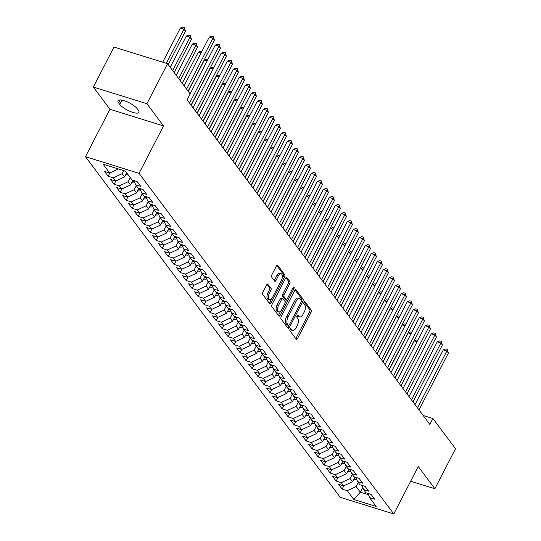 <?xml version="1.0" encoding="UTF-8"?>
<svg xmlns="http://www.w3.org/2000/svg" width="541" height="541" viewBox="0 0 541 541"><rect width="100%" height="100%" fill="white"/><g stroke="black" fill="none" stroke-linecap="round" stroke-linejoin="round"><path stroke-width="0.81" d="M290.071 329.259A1.197 0.595 107.3 0 0 289.956 330.828L296.211 339.2A1.711 0.845 107.3 0 0 296.454 339.376A1.711 0.845 107.3 0 0 297.55 338.531L311.061 312.353A1.711 0.845 107.3 0 0 311.224 310.108L304.968 301.743A1.197 0.595 107.3 0 0 304.799 301.614A1.197 0.595 107.3 0 0 304.028 302.209A1.197 0.595 107.3 0 0 303.914 303.778L304.725 304.86A5.478 2.705 107.3 0 1 304.211 312.035L303.082 314.22A5.478 2.705 107.3 0 1 299.572 316.931A5.478 2.705 107.3 0 1 298.794 316.35L297.99 315.268A1.197 0.595 107.3 0 0 297.814 315.146A1.197 0.595 107.3 0 0 297.05 315.734A1.197 0.595 107.3 0 0 296.935 317.303L297.746 318.385A5.478 2.705 107.3 0 1 297.225 325.56L296.103 327.745A5.478 2.705 107.3 0 1 292.593 330.456A5.478 2.705 107.3 0 1 291.815 329.875L291.004 328.793A1.197 0.595 107.3 0 0 290.835 328.671A1.197 0.595 107.3 0 0 290.071 329.259M268.025 284.181A1.711 0.845 107.3 0 0 267.781 283.998A1.711 0.845 107.3 0 0 266.686 284.85L262.899 292.194A1.711 0.845 107.3 0 0 262.737 294.432L269.682 303.724A1.711 0.845 107.3 0 0 269.925 303.907A1.711 0.845 107.3 0 0 271.021 303.061L284.532 276.877A1.711 0.845 107.3 0 0 284.694 274.639L277.749 265.347A1.711 0.845 107.3 0 0 277.506 265.164A1.711 0.845 107.3 0 0 276.41 266.016L271.832 274.882A1.711 0.845 107.3 0 0 271.67 277.127L274.639 281.104A1.711 0.845 107.3 0 0 274.882 281.286A1.711 0.845 107.3 0 0 275.978 280.434L278.25 276.038A4.578 2.259 107.3 0 1 281.185 273.773A4.578 2.259 107.3 0 1 281.401 280.252L272.508 297.482A4.578 2.259 107.3 0 1 269.574 299.748A4.578 2.259 107.3 0 1 269.357 293.269L270.838 290.402A1.711 0.845 107.3 0 0 271 288.157L267.484 284.011M146.909 103.71L93.336 87.054L109.951 109.275L163.531 125.931L146.909 103.71L167.561 63.71L190.175 93.951L187.118 99.875L429.845 424.435L432.901 418.511L423.143 415.474M163.531 125.931L139.057 173.35L393.78 513.95L340.208 497.294L85.478 156.687L139.057 173.35M410.666 481.233L434.869 488.753L418.254 466.538L393.78 513.95M434.869 488.753L455.522 448.753L432.901 418.511M281.212 316.681A1.711 0.845 107.3 0 0 281.05 318.92L287.995 328.211A1.711 0.845 107.3 0 0 288.238 328.394A1.711 0.845 107.3 0 0 289.334 327.548L302.845 301.364A1.711 0.845 107.3 0 0 303.007 299.126L296.062 289.834A1.711 0.845 107.3 0 0 295.819 289.651A1.711 0.845 107.3 0 0 294.723 290.503L281.212 316.681M278.838 315.971L271.893 306.679A1.711 0.845 107.3 0 1 272.055 304.434L285.567 278.257A1.711 0.845 107.3 0 1 286.662 277.411A1.711 0.845 107.3 0 1 286.906 277.587L289.881 281.563A1.711 0.845 107.3 0 1 289.719 283.809L284.235 294.426A1.711 0.845 107.3 0 0 284.072 296.664L286.047 299.308A1.711 0.845 107.3 0 0 286.29 299.484A1.711 0.845 107.3 0 0 287.386 298.639L293.094 287.582A1.197 0.595 107.3 0 1 293.858 286.994A1.197 0.595 107.3 0 1 293.919 288.684L280.177 315.302A1.711 0.845 107.3 0 1 279.082 316.147A1.711 0.845 107.3 0 1 278.838 315.971M343.819 485.798L342.122 489.084L347.268 490.687L353.861 499.505L376.164 506.444L369.564 497.619L374.703 499.215L371.106 494.4L365.966 492.804L363.566 489.598L368.705 491.194L365.107 486.379L359.968 484.783L357.567 481.571L362.707 483.174L359.109 478.359L353.97 476.763L351.569 473.551L356.708 475.147L353.111 470.339L347.964 468.736L345.571 465.531L350.71 467.126L347.106 462.318L341.966 460.716L339.565 457.51L344.712 459.106L341.107 454.291L335.968 452.695L333.567 449.483L338.707 451.086L335.109 446.271L329.969 444.675L327.569 441.463L332.708 443.065L329.111 438.251L323.971 436.655L321.57 433.442L326.71 435.038L323.112 430.23L317.973 428.628L315.572 425.422L320.712 427.018L317.114 422.203L311.974 420.607L309.574 417.402L314.713 418.998L311.116 414.183L305.976 412.587L303.575 409.375L308.715 410.977L305.117 406.163L299.971 404.567L297.577 401.354L302.717 402.957L299.112 398.142L293.973 396.546L291.572 393.334L296.718 394.93L293.114 390.122L287.974 388.519L285.574 385.314L290.713 386.91L287.115 382.095L281.976 380.499L279.575 377.293L284.715 378.889L281.117 374.074L275.978 372.478L273.577 369.266L278.716 370.869L275.119 366.054L269.979 364.458L267.579 361.246L272.718 362.849L269.12 358.034L263.981 356.431L261.58 353.226L266.72 354.822L263.122 350.013L257.983 348.411L255.582 345.205L260.721 346.801L257.124 341.986L251.978 340.39L249.584 337.185L254.723 338.781L251.119 333.966L245.979 332.37L243.578 329.158L248.725 330.761L245.12 325.946L239.981 324.35L237.58 321.138L242.72 322.734L239.122 317.925L233.983 316.323L231.582 313.117L236.721 314.713L233.124 309.905L227.984 308.302L225.583 305.097L230.723 306.693L227.125 301.878L221.986 300.282L219.585 297.077L224.725 298.673L221.127 293.858L215.987 292.262L213.587 289.05L218.726 290.652L215.129 285.837L209.989 284.241L207.588 281.029L212.728 282.625L209.13 277.817L203.984 276.214L201.59 273.009L206.73 274.605L203.125 269.797L197.986 268.194L195.585 264.989L200.731 266.585L197.127 261.77L191.987 260.174L189.587 256.961L194.726 258.564L191.129 253.749L185.989 252.153L183.588 248.941L188.728 250.544L185.13 245.729L179.991 244.133L177.59 240.921L182.73 242.517L179.132 237.709L173.992 236.106L171.592 232.9L176.731 234.496L173.134 229.682L167.994 228.086L165.593 224.88L170.733 226.476L167.135 221.661L161.996 220.065L159.595 216.853L164.734 218.456L161.137 213.641L155.991 212.045L153.597 208.833L158.736 210.435L155.132 205.621L149.992 204.025L147.592 200.812L152.738 202.408L149.133 197.6L143.994 195.998L141.593 192.792L146.733 194.388L143.135 189.573L137.996 187.977L135.595 184.772L140.734 186.368L137.137 181.553L131.997 179.957L125.397 171.132L103.101 164.2L109.695 173.025L118.411 168.961M342.122 489.084L338.524 484.269L343.663 485.872L341.263 482.66L350.115 478.535L352.232 474.437M337.821 477.777L336.123 481.064L341.263 482.66M336.123 481.064L332.526 476.249L337.665 477.852L335.264 474.64L344.117 470.514L346.233 466.416M331.822 469.757L330.125 473.044L335.264 474.64M330.125 473.044L326.527 468.229L331.667 469.825L329.266 466.619L338.118 462.494L340.235 458.396M325.824 461.73L324.127 465.023L329.266 466.619M324.127 465.023L320.529 460.208L325.668 461.804L323.268 458.599L332.12 454.474L334.237 450.376M319.826 453.71L318.128 456.996L323.268 458.599M318.128 456.996L314.531 452.188L319.67 453.784L317.269 450.572L326.122 446.447L328.231 442.355M313.827 445.689L312.13 448.976L317.269 450.572M312.13 448.976L308.526 444.161L313.672 445.764L311.271 442.552L320.123 438.426L322.233 434.328M307.829 437.669L306.132 440.956L311.271 442.552M306.132 440.956L302.527 436.141L307.667 437.743L305.273 434.531L314.125 430.406L316.235 426.308M301.824 429.649L300.127 432.935L305.273 434.531M300.127 432.935L296.529 428.12L301.668 429.716L299.274 426.511L308.12 422.386L310.236 418.288M295.826 421.622L294.128 424.915L299.274 426.511M294.128 424.915L290.531 420.1L295.67 421.696L293.269 418.491L302.121 414.365L304.238 410.267M289.827 413.601L288.13 416.888L293.269 418.491M288.13 416.888L284.532 412.08L289.672 413.676L287.271 410.463L296.123 406.338L298.24 402.247M283.829 405.581L282.132 408.868L287.271 410.463M282.132 408.868L278.534 404.053L283.673 405.655L281.273 402.443L290.125 398.318L292.241 394.22M277.831 397.561L276.133 400.847L281.273 402.443M276.133 400.847L272.536 396.032L277.675 397.628L275.274 394.423L284.126 390.298L286.243 386.2M271.832 389.54L270.135 392.827L275.274 394.423M270.135 392.827L266.537 388.012L271.677 389.608L269.276 386.402L278.128 382.277L280.238 378.179M265.834 381.513L264.136 384.8L269.276 386.402M264.136 384.8L260.532 379.992L265.678 381.588L263.278 378.382L272.13 374.25L274.24 370.159M259.836 373.493L258.138 376.779L263.278 378.382M258.138 376.779L254.534 371.971L259.673 373.567L257.279 370.355L266.125 366.23L268.241 362.132M253.83 365.473L252.133 368.759L257.279 370.355M252.133 368.759L248.535 363.944L253.675 365.547L251.281 362.335L260.126 358.21L262.243 354.112M247.832 357.452L246.135 360.739L251.281 362.335M246.135 360.739L242.537 355.924L247.677 357.52L245.276 354.314L254.128 350.189L256.245 346.091M241.834 349.432L240.136 352.718L245.276 354.314M240.136 352.718L236.539 347.904L241.678 349.5L239.278 346.294L248.13 342.169L250.246 338.071M235.835 341.405L234.138 344.691L239.278 346.294M234.138 344.691L230.54 339.883L235.68 341.479L233.279 338.274L242.131 334.142L244.248 330.051M229.837 333.384L228.14 336.671L233.279 338.274M228.14 336.671L224.542 331.856L229.682 333.459L227.281 330.247L236.133 326.122L238.25 322.023M223.839 325.364L222.141 328.651L227.281 330.247M222.141 328.651L218.544 323.836L223.683 325.439L221.283 322.226L230.135 318.101L232.245 314.003M217.84 317.344L216.143 320.63L221.283 322.226M216.143 320.63L212.539 315.816L217.685 317.411L215.284 314.206L224.136 310.081L226.246 305.983M211.842 309.317L210.145 312.61L215.284 314.206M210.145 312.61L206.54 307.795L211.68 309.391L209.286 306.186L218.131 302.061L220.248 297.963M205.837 301.296L204.14 304.583L209.286 306.186M204.14 304.583L200.542 299.775L205.681 301.371L203.281 298.165L212.133 294.034L214.25 289.942M199.839 293.276L198.141 296.563L203.281 298.165M198.141 296.563L194.544 291.748L199.683 293.35L197.282 290.138L206.135 286.013L208.251 281.915M193.84 285.256L192.143 288.542L197.282 290.138M192.143 288.542L188.545 283.727L193.685 285.33L191.284 282.118L200.136 277.993L202.253 273.895M187.842 277.235L186.145 280.522L191.284 282.118M186.145 280.522L182.547 275.707L187.686 277.303L185.286 274.098L194.138 269.973L196.255 265.874M181.844 269.208L180.146 272.502L185.286 274.098M180.146 272.502L176.549 267.687L181.688 269.283L179.287 266.077L188.14 261.952L190.256 257.854M175.845 261.188L174.148 264.475L179.287 266.077M174.148 264.475L170.55 259.666L175.69 261.262L173.289 258.05L182.141 253.925L184.251 249.834M169.847 253.168L168.15 256.454L173.289 258.05M168.15 256.454L164.545 251.639L169.691 253.242L167.291 250.03L176.143 245.905L178.253 241.807M163.842 245.147L162.151 248.434L167.291 250.03M162.151 248.434L158.547 243.619L163.686 245.222L161.292 242.01L170.138 237.884L172.254 233.786M157.844 237.127L156.146 240.414L161.292 242.01M156.146 240.414L152.548 235.599L157.688 237.195L155.287 233.989L164.139 229.864L166.256 225.766M151.845 229.1L150.148 232.393L155.287 233.989M150.148 232.393L146.55 227.578L151.69 229.174L149.289 225.969L158.141 221.844L160.258 217.746M145.847 221.08L144.149 224.366L149.289 225.969M144.149 224.366L140.552 219.558L145.691 221.154L143.291 217.942L152.143 213.817L154.259 209.725M139.849 213.059L138.151 216.346L143.291 217.942M138.151 216.346L134.553 211.531L139.693 213.134L137.292 209.922L146.144 205.796L148.261 201.698M133.85 205.039L132.153 208.326L137.292 209.922M132.153 208.326L128.555 203.511L133.695 205.107L131.294 201.901L140.146 197.776L142.263 193.678M127.852 197.019L126.154 200.305L131.294 201.901M126.154 200.305L122.557 195.49L127.696 197.086L125.296 193.881L134.148 189.756L136.258 185.658M121.853 188.992L120.156 192.278L125.296 193.881M120.156 192.278L116.552 187.47L121.698 189.066L119.297 185.861L128.149 181.729L130.259 177.637M115.848 180.971L114.158 184.258L119.297 185.861M114.158 184.258L110.553 179.45L115.693 181.046L113.299 177.833L122.144 173.708L123.74 170.618M109.85 172.951L108.153 176.238L113.299 177.833M108.153 176.238L104.555 171.423L109.695 173.025M135.595 184.772L134.127 180.62M141.593 192.792L140.126 188.64M122.144 173.708L124.545 176.921L126.662 172.822M115.693 181.046L124.545 176.921M147.592 200.812L146.124 196.66M128.149 181.729L130.543 184.941L132.964 180.254M121.698 189.066L130.543 184.941M153.597 208.833L152.129 204.687M134.148 189.756L136.548 192.961L138.963 188.282M127.696 197.086L136.548 192.961M159.595 216.853L158.128 212.708M140.146 197.776L142.547 200.982L144.961 196.302M133.695 205.107L142.547 200.982M165.593 224.88L164.126 220.728M146.144 205.796L148.545 209.009L150.959 204.322M139.693 213.134L148.545 209.009M171.592 232.9L170.124 228.748M152.143 213.817L154.543 217.029L156.958 212.343M145.691 221.154L154.543 217.029M177.59 240.921L176.123 236.769M158.141 221.844L160.542 225.049L162.963 220.363M151.69 229.174L160.542 225.049M183.588 248.941L182.121 244.796M164.139 229.864L166.54 233.07L168.961 228.39M157.688 237.195L166.54 233.07M189.587 256.961L188.119 252.816M170.138 237.884L172.538 241.09L174.959 236.41M163.686 245.222L172.538 241.09M195.585 264.989L194.118 260.836M176.143 245.905L178.537 249.117L180.958 244.431M169.691 253.242L178.537 249.117M201.59 273.009L200.123 268.857M182.141 253.925L184.542 257.137L186.956 252.451M175.69 261.262L184.542 257.137M207.588 281.029L206.121 276.877M188.14 261.952L190.54 265.158L192.954 260.471M181.688 269.283L190.54 265.158M213.587 289.05L212.119 284.904M194.138 269.973L196.539 273.178L198.953 268.498M187.686 277.303L196.539 273.178M219.585 297.077L218.118 292.924M200.136 277.993L202.537 281.198L204.951 276.519M193.685 285.33L202.537 281.198M225.583 305.097L224.116 300.945M206.135 286.013L208.535 289.225L210.956 284.539M199.683 293.35L208.535 289.225M231.582 313.117L230.114 308.965M212.133 294.034L214.534 297.246L216.955 292.559M205.681 301.371L214.534 297.246M237.58 321.138L236.113 316.985M218.131 302.061L220.532 305.266L222.953 300.58M211.68 309.391L220.532 305.266M243.578 329.158L242.111 325.013M224.136 310.081L226.53 313.286L228.951 308.607M217.685 317.411L226.53 313.286M249.584 337.185L248.116 333.033M230.135 318.101L232.535 321.307L234.95 316.627M223.683 325.439L232.535 321.307M255.582 345.205L254.114 341.053M236.133 326.122L238.534 329.334L240.948 324.647M229.682 333.459L238.534 329.334M261.58 353.226L260.113 349.073M242.131 334.142L244.532 337.354L246.946 332.668M235.68 341.479L244.532 337.354M267.579 361.246L266.111 357.094M248.13 342.169L250.53 345.374L252.945 340.695M241.678 349.5L250.53 345.374M273.577 369.266L272.109 365.121M254.128 350.189L256.529 353.395L258.95 348.715M247.677 357.52L256.529 353.395M279.575 377.293L278.108 373.141M260.126 358.21L262.527 361.422L264.948 356.735M253.675 365.547L262.527 361.422M285.574 385.314L284.106 381.162M266.125 366.23L268.525 369.442L270.946 364.756M259.673 373.567L268.525 369.442M291.572 393.334L290.104 389.182M272.13 374.25L274.524 377.462L276.945 372.776M265.678 381.588L274.524 377.462M297.577 401.354L296.11 397.209M278.128 382.277L280.529 385.483L282.943 380.803M271.677 389.608L280.529 385.483M303.575 409.375L302.108 405.229M284.126 390.298L286.527 393.503L288.941 388.823M277.675 397.628L286.527 393.503M309.574 417.402L308.106 413.25M290.125 398.318L292.525 401.53L294.94 396.844M283.673 405.655L292.525 401.53M315.572 425.422L314.105 421.27M296.123 406.338L298.524 409.551L300.938 404.864M289.672 413.676L298.524 409.551M321.57 433.442L320.103 429.29M302.121 414.365L304.522 417.571L306.943 412.884M295.67 421.696L304.522 417.571M327.569 441.463L326.101 437.317M308.12 422.386L310.52 425.591L312.941 420.912M301.668 429.716L310.52 425.591M333.567 449.483L332.1 445.338M314.125 430.406L316.519 433.612L318.94 428.932M307.667 437.743L316.519 433.612M339.565 457.51L338.098 453.358M320.123 438.426L322.517 441.639L324.938 436.952M313.672 445.764L322.517 441.639M345.571 465.531L344.103 461.378M326.122 446.447L328.522 449.659L330.936 444.973M319.67 453.784L328.522 449.659M351.569 473.551L350.101 469.399M332.12 454.474L334.521 457.679L336.935 452.993M325.668 461.804L334.521 457.679M357.567 481.571L356.1 477.426M338.118 462.494L340.519 465.7L342.933 461.02M331.667 469.825L340.519 465.7M363.566 489.598L362.098 485.446M344.117 470.514L346.517 473.72L348.931 469.04M337.665 477.852L346.517 473.72M369.564 497.619L368.096 493.466M350.115 478.535L352.516 481.747L354.937 477.061M343.663 485.872L352.516 481.747M167.561 63.71L113.982 47.047L93.336 87.054M109.951 109.275L85.478 156.687M362.788 487.387L360.313 492.175L368.543 494.731M347.268 490.687L356.113 486.555L358.23 482.464M356.113 486.555L360.313 492.175L353.861 499.505M137.191 108.694A11.165 3.273 -152.7 0 0 126.709 101.64A11.165 3.273 -152.7 0 0 118.006 100.694A11.165 3.273 -152.7 0 0 118.655 102.932L119.737 104.372A11.165 3.273 -152.7 0 0 130.212 111.432A11.165 3.273 -152.7 0 0 138.922 112.372A11.165 3.273 -152.7 0 0 138.266 110.134L137.191 108.694M290.145 329.131L290.368 329.428A5.478 2.705 107.3 0 0 291.146 330.003L292.593 330.456M299.572 316.931L298.125 316.478A5.478 2.705 107.3 0 1 297.347 315.903L297.124 315.606M295.758 338.592A1.711 0.845 107.3 0 0 296.103 338.078L309.614 311.9A1.711 0.845 107.3 0 0 309.777 309.662L304.103 302.074M301.452 300.81A1.711 0.845 107.3 0 0 301.56 298.673L295.068 289.99M287.541 327.609A1.711 0.845 107.3 0 0 287.886 327.095L288.745 325.439M288.4 325.31A1.197 0.595 107.3 0 0 288.569 325.439A1.197 0.595 107.3 0 0 289.34 324.843L301.195 301.864A1.197 0.595 107.3 0 0 301.31 300.296L300.458 299.153A5.478 2.705 107.3 0 0 299.68 298.578A5.478 2.705 107.3 0 0 296.17 301.29L288.062 316.999A5.478 2.705 107.3 0 0 287.548 324.167L288.4 325.31L286.953 324.864A1.197 0.595 107.3 0 0 287.122 324.985A1.197 0.595 107.3 0 0 287.332 324.979M299.68 298.578L298.233 298.125A5.478 2.705 107.3 0 0 294.723 300.837L296.17 301.29M286.953 324.864L286.101 323.721A5.478 2.705 107.3 0 1 286.615 316.546L294.723 300.837M285.912 277.749L288.427 281.117L289.881 281.563M285.141 299.024A1.711 0.845 107.3 0 1 284.843 299.038A1.711 0.845 107.3 0 1 284.6 298.855L282.625 296.218A1.711 0.845 107.3 0 1 282.787 293.973L288.265 283.356A1.711 0.845 107.3 0 0 288.427 281.117M286.689 299.43L285.195 302.331M280.623 311.183L278.73 314.855L280.177 315.302M278.547 305.442A4.578 2.259 107.3 0 0 278.764 311.92A4.578 2.259 107.3 0 0 281.699 309.655L284.837 303.582A1.711 0.845 107.3 0 0 284.999 301.344L283.024 298.706A1.711 0.845 107.3 0 0 282.781 298.524A1.711 0.845 107.3 0 0 281.685 299.369L278.547 305.442L277.1 304.996A4.578 2.259 107.3 0 0 277.317 311.474L278.764 311.92M281.577 298.253A1.711 0.845 107.3 0 0 281.334 298.071A1.711 0.845 107.3 0 0 280.238 298.923L281.685 299.369M277.1 304.996L280.238 298.923M278.385 315.362A1.711 0.845 107.3 0 0 278.73 314.855M269.574 299.748L268.126 299.301A4.578 2.259 107.3 0 1 267.91 292.823L269.391 289.949A1.711 0.845 107.3 0 0 269.553 287.704L267.031 284.336M281.185 273.773L279.738 273.32A4.578 2.259 107.3 0 0 276.803 275.585L278.25 276.038M274.186 280.495A1.711 0.845 107.3 0 0 274.53 279.988L276.803 275.585M282.138 278.263L283.085 276.431A1.711 0.845 107.3 0 0 283.247 274.186L276.755 265.503M269.229 303.122A1.711 0.845 107.3 0 0 269.574 302.608L271.426 299.011M353.733 479.38L354.166 479.59A4.619 3.78 -36.8 0 0 356.83 479.488M417.057 341.736L414.305 340.884L395.14 378.024M354.335 478.217A4.619 3.78 -36.8 0 0 356.215 477.757M414.305 340.884L416.834 339.897L417.841 340.208M417.51 407.941L446.886 351.014L448.388 353.023L419.005 409.943M415.021 404.614L443.268 349.892L446.886 351.014L447.245 349.351L448.388 353.023M443.268 349.892L445.798 348.904L447.245 349.351M347.735 471.36L348.167 471.569A4.619 3.78 -36.8 0 0 350.832 471.468M411.059 333.716L408.306 332.864L389.135 370.003M348.336 470.197A4.619 3.78 -36.8 0 0 350.216 469.737M408.306 332.864L410.835 331.876L411.843 332.188M341.736 463.339L342.169 463.549A4.619 3.78 -36.8 0 0 344.833 463.448M405.06 325.696L402.308 324.843L383.136 361.983M342.338 462.176A4.619 3.78 -36.8 0 0 344.218 461.716M402.308 324.843L404.837 323.856L405.845 324.167M411.505 399.914L440.888 342.994L442.389 344.996L413.006 401.922M409.023 396.594L437.27 341.865L440.888 342.994L441.246 341.33L442.389 344.996M437.27 341.865L439.799 340.877L441.246 341.33M405.507 391.894L434.89 334.974L436.391 336.975L407.008 393.902M403.025 388.573L431.272 333.844L434.89 334.974L435.248 333.31L436.391 336.975M431.272 333.844L433.801 332.857L435.248 333.31M335.738 455.319L336.164 455.522A4.619 3.78 -36.8 0 0 338.828 455.421M399.055 317.675L396.31 316.816L377.138 353.963M336.34 454.149A4.619 3.78 -36.8 0 0 338.22 453.689M396.31 316.816L398.839 315.836L399.846 316.147M329.74 447.292L330.166 447.502A4.619 3.78 -36.8 0 0 332.83 447.4M393.057 309.655L390.311 308.796L371.14 345.936M330.341 446.129A4.619 3.78 -36.8 0 0 332.221 445.669M390.311 308.796L392.84 307.809L393.848 308.127M399.508 383.873L428.891 326.947L430.393 328.955L401.009 385.875M397.026 380.546L425.273 325.824L428.891 326.947L429.25 325.29L430.393 328.955M425.273 325.824L427.803 324.837L429.25 325.29M393.51 375.853L422.893 318.926L424.394 320.935L395.011 377.855M391.028 372.526L419.268 317.804L422.893 318.926L423.251 317.263L424.394 320.935M419.268 317.804L421.804 316.816L423.251 317.263M323.741 439.272L324.167 439.481A4.619 3.78 -36.8 0 0 326.832 439.38M387.058 301.628L384.313 300.776L365.141 337.915M324.343 438.109A4.619 3.78 -36.8 0 0 326.223 437.649M384.313 300.776L386.842 299.788L387.85 300.099M387.512 367.826L416.895 310.906L418.389 312.908L389.013 369.834M385.023 364.506L413.27 309.777L416.895 310.906L417.253 309.242L418.389 312.908M413.27 309.777L415.799 308.796L417.253 309.242M317.743 431.251L318.169 431.461A4.619 3.78 -36.8 0 0 320.833 431.36M381.06 293.607L378.315 292.755L359.143 329.895M318.345 430.088A4.619 3.78 -36.8 0 0 320.218 429.628M378.315 292.755L380.844 291.768L381.851 292.079M381.513 359.806L410.889 302.886L412.391 304.887L383.014 361.814M379.025 356.485L407.272 301.756L410.889 302.886L411.248 301.222L412.391 304.887M407.272 301.756L409.801 300.769L411.248 301.222M311.744 423.231L312.171 423.441A4.619 3.78 -36.8 0 0 314.835 423.339M375.062 285.587L372.309 284.735L353.145 321.875M312.34 422.068A4.619 3.78 -36.8 0 0 314.22 421.601M372.309 284.735L374.845 283.748L375.853 284.059M375.515 351.785L404.891 294.865L406.392 296.867L377.016 353.794M373.026 348.465L401.273 293.736L404.891 294.865L405.25 293.202L406.392 296.867M401.273 293.736L403.802 292.749L405.25 293.202M305.739 415.211L306.172 415.414A4.619 3.78 -36.8 0 0 308.837 415.312M369.063 277.567L366.311 276.708L347.146 313.854M306.341 414.041A4.619 3.78 -36.8 0 0 308.221 413.581M366.311 276.708L368.84 275.721L369.848 276.038M369.517 343.765L398.893 286.838L400.394 288.847L371.011 345.767M367.028 340.438L395.275 285.716L398.893 286.838L399.251 285.175L400.394 288.847M395.275 285.716L397.804 284.728L399.251 285.175M299.741 407.184L300.174 407.393A4.619 3.78 -36.8 0 0 302.838 407.292M363.065 269.546L360.313 268.688L341.141 305.827M300.343 406.02A4.619 3.78 -36.8 0 0 302.223 405.561M360.313 268.688L362.842 267.7L363.85 268.018M363.511 335.745L392.894 278.818L394.396 280.826L365.013 337.746M361.03 332.417L389.277 277.695L392.894 278.818L393.253 277.154L394.396 280.826M389.277 277.695L391.806 276.708L393.253 277.154M293.743 399.163L294.176 399.373A4.619 3.78 -36.8 0 0 296.84 399.272M357.067 261.519L354.314 260.667L335.143 297.807M294.345 398A4.619 3.78 -36.8 0 0 296.225 397.54M354.314 260.667L356.844 259.68L357.851 259.991M357.513 327.718L386.896 270.798L388.397 272.799L359.014 329.726M355.031 324.397L383.278 269.668L386.896 270.798L387.255 269.134L388.397 272.799M383.278 269.668L385.807 268.688L387.255 269.134M287.744 391.143L288.17 391.353A4.619 3.78 -36.8 0 0 290.835 391.251M351.062 253.499L348.316 252.647L329.144 289.787M288.346 389.98A4.619 3.78 -36.8 0 0 290.226 389.52M348.316 252.647L350.845 251.66L351.853 251.971M351.515 319.697L380.898 262.777L382.399 264.779L353.016 321.706M349.033 316.377L377.28 261.648L380.898 262.777L381.256 261.114L382.399 264.779M377.28 261.648L379.809 260.661L381.256 261.114M281.746 383.123L282.172 383.326A4.619 3.78 -36.8 0 0 284.837 383.231M345.063 245.479L342.318 244.627L323.146 281.766M282.348 381.96A4.619 3.78 -36.8 0 0 284.228 381.493M342.318 244.627L344.847 243.639L345.855 243.95M345.516 311.677L374.899 254.75L376.401 256.759L347.018 313.685M343.035 308.356L371.275 253.628L374.899 254.75L375.258 253.093L376.401 256.759M371.275 253.628L373.811 252.64L375.258 253.093M275.748 375.102L276.174 375.305A4.619 3.78 -36.8 0 0 278.838 375.204M339.065 237.458L336.319 236.6L317.148 273.746M276.35 373.932A4.619 3.78 -36.8 0 0 278.23 373.473M336.319 236.6L338.849 235.612L339.856 235.93M339.518 303.657L368.901 246.73L370.396 248.738L341.019 305.658M337.029 300.329L365.276 245.607L368.901 246.73L369.26 245.066L370.396 248.738M365.276 245.607L367.806 244.62L369.26 245.066M269.749 367.075L270.175 367.285A4.619 3.78 -36.8 0 0 272.84 367.183M333.067 229.438L330.321 228.579L311.149 265.719M270.351 365.912A4.619 3.78 -36.8 0 0 272.224 365.452M330.321 228.579L332.85 227.592L333.858 227.91M333.52 295.636L362.896 238.709L364.397 240.718L335.021 297.638M331.031 292.309L359.278 237.587L362.896 238.709L363.254 237.046L364.397 240.718M359.278 237.587L361.807 236.6L363.254 237.046M263.751 359.055L264.177 359.265A4.619 3.78 -36.8 0 0 266.841 359.163M327.068 221.411L324.316 220.559L305.151 257.699M264.346 357.892A4.619 3.78 -36.8 0 0 266.226 357.432M324.316 220.559L326.852 219.572L327.86 219.883M327.521 287.609L356.898 230.689L358.399 232.691L329.023 289.618M325.033 284.289L353.28 229.56L356.898 230.689L357.256 229.026L358.399 232.691M353.28 229.56L355.809 228.573L357.256 229.026M257.746 351.035L258.179 351.244A4.619 3.78 -36.8 0 0 260.843 351.143M321.07 213.391L318.318 212.539L299.153 249.678M258.348 349.871A4.619 3.78 -36.8 0 0 260.228 349.412M318.318 212.539L320.847 211.551L321.854 211.862M321.523 279.589L350.899 222.669L352.401 224.671L323.018 281.597M319.034 276.268L347.281 221.54L350.899 222.669L351.258 221.005L352.401 224.671M347.281 221.54L349.811 220.552L351.258 221.005M251.748 343.014L252.18 343.217A4.619 3.78 -36.8 0 0 254.845 343.122M315.072 205.37L312.319 204.518L293.148 241.658M252.349 341.851A4.619 3.78 -36.8 0 0 254.229 341.385M312.319 204.518L314.848 203.531L315.856 203.842M315.518 271.568L344.901 214.642L346.402 216.65L317.019 273.577M313.036 268.248L341.283 213.519L344.901 214.642L345.259 212.985L346.402 216.65M341.283 213.519L343.812 212.532L345.259 212.985M245.749 334.994L246.182 335.197A4.619 3.78 -36.8 0 0 248.846 335.095M309.073 197.35L306.321 196.491L287.149 233.638M246.351 333.824A4.619 3.78 -36.8 0 0 248.231 333.364M306.321 196.491L308.85 195.504L309.858 195.822M309.52 263.548L338.903 206.621L340.404 208.63L311.021 265.55M307.038 260.221L335.285 205.499L338.903 206.621L339.261 204.958L340.404 208.63M335.285 205.499L337.814 204.512L339.261 204.958M239.751 326.967L240.177 327.177A4.619 3.78 -36.8 0 0 242.841 327.075M303.068 189.323L300.323 188.471L281.151 225.611M240.353 325.804A4.619 3.78 -36.8 0 0 242.233 325.344M300.323 188.471L302.852 187.484L303.859 187.795M303.521 255.528L332.904 198.601L334.406 200.61L305.023 257.53M301.039 252.201L329.286 197.479L332.904 198.601L333.263 196.938L334.406 200.61M329.286 197.479L331.816 196.491L333.263 196.938M233.753 318.947L234.179 319.156A4.619 3.78 -36.8 0 0 236.843 319.055M297.07 181.303L294.324 180.451L275.153 217.59M234.354 317.783A4.619 3.78 -36.8 0 0 236.234 317.324M294.324 180.451L296.853 179.463L297.861 179.774M297.523 247.501L326.906 190.581L328.407 192.582L299.024 249.509M295.041 244.18L323.281 189.451L326.906 190.581L327.264 188.917L328.407 192.582M323.281 189.451L325.817 188.464L327.264 188.917M227.754 310.926L228.18 311.136A4.619 3.78 -36.8 0 0 230.845 311.034M291.072 173.282L288.326 172.43L269.154 209.57M228.356 309.763A4.619 3.78 -36.8 0 0 230.236 309.303M288.326 172.43L290.855 171.443L291.863 171.754M291.525 239.48L320.908 182.56L322.402 184.562L293.026 241.489M289.036 236.16L317.283 181.431L320.908 182.56L321.266 180.897L322.402 184.562M317.283 181.431L319.812 180.444L321.266 180.897M221.756 302.906L222.182 303.109A4.619 3.78 -36.8 0 0 224.846 303.007M285.073 165.262L282.328 164.403L263.156 201.55M222.358 301.736A4.619 3.78 -36.8 0 0 224.231 301.276M282.328 164.403L284.857 163.423L285.864 163.734M285.526 231.46L314.903 174.533L316.404 176.542L287.028 233.462M283.038 228.133L311.285 173.411L314.903 174.533L315.261 172.877L316.404 176.542M311.285 173.411L313.814 172.423L315.261 172.877M215.758 294.879L216.184 295.088A4.619 3.78 -36.8 0 0 218.848 294.987M279.075 157.242L276.323 156.383L257.158 193.522M216.353 293.716A4.619 3.78 -36.8 0 0 218.233 293.256M276.323 156.383L278.858 155.395L279.866 155.713M209.752 286.858L210.185 287.068A4.619 3.78 -36.8 0 0 212.85 286.967M273.077 149.215L270.324 148.362L251.159 185.502M210.354 285.695A4.619 3.78 -36.8 0 0 212.234 285.235M270.324 148.362L272.853 147.375L273.861 147.686M203.754 278.838L204.187 279.048A4.619 3.78 -36.8 0 0 206.851 278.946M267.078 141.194L264.326 140.342L245.154 177.482M204.356 277.675A4.619 3.78 -36.8 0 0 206.236 277.215M264.326 140.342L266.855 139.355L267.863 139.666M197.756 270.818L198.182 271.027A4.619 3.78 -36.8 0 0 200.853 270.926M261.08 133.174L258.327 132.322L239.156 169.461M198.358 269.655A4.619 3.78 -36.8 0 0 200.238 269.195M258.327 132.322L260.857 131.335L261.864 131.646M191.757 262.798L192.183 263A4.619 3.78 -36.8 0 0 194.848 262.899M255.075 125.154L252.329 124.295L233.157 161.441M192.359 261.628A4.619 3.78 -36.8 0 0 194.239 261.168M252.329 124.295L254.858 123.314L255.866 123.625M185.759 254.77L186.185 254.98A4.619 3.78 -36.8 0 0 188.85 254.879M249.076 117.133L246.331 116.274L227.159 153.414M186.361 253.607A4.619 3.78 -36.8 0 0 188.241 253.147M246.331 116.274L248.86 115.287L249.868 115.605M179.761 246.75L180.187 246.96A4.619 3.78 -36.8 0 0 182.851 246.858M243.078 109.106L240.332 108.254L221.161 145.394M180.363 245.587A4.619 3.78 -36.8 0 0 182.243 245.127M240.332 108.254L242.862 107.267L243.869 107.578M279.528 223.44L308.904 166.513L310.406 168.522L281.029 225.441M277.039 220.113L305.286 165.39L308.904 166.513L309.263 164.849L310.406 168.522M305.286 165.39L307.815 164.403L309.263 164.849M273.53 215.419L302.906 158.493L304.407 160.501L275.024 217.421M271.041 212.092L299.288 157.37L302.906 158.493L303.264 156.829L304.407 160.501M299.288 157.37L301.817 156.383L303.264 156.829M267.525 207.392L296.908 150.472L298.409 152.474L269.026 209.401M265.043 204.072L293.29 149.343L296.908 150.472L297.266 148.809L298.409 152.474M293.29 149.343L295.819 148.356L297.266 148.809M261.526 199.372L290.909 142.452L292.411 144.454L263.027 201.38M259.044 196.052L287.291 141.323L290.909 142.452L291.268 140.788L292.411 144.454M287.291 141.323L289.82 140.335L291.268 140.788M255.528 191.352L284.911 134.425L286.412 136.433L257.029 193.353M253.046 188.025L281.293 133.302L284.911 134.425L285.269 132.768L286.412 136.433M281.293 133.302L283.822 132.315L285.269 132.768M249.529 183.331L278.913 126.405L280.414 128.413L251.031 185.333M247.048 180.004L275.288 125.282L278.913 126.405L279.271 124.741L280.414 128.413M275.288 125.282L277.824 124.295L279.271 124.741M243.531 175.304L272.914 118.384L274.409 120.386L245.032 177.313M241.043 171.984L269.29 117.255L272.914 118.384L273.273 116.721L274.409 120.386M269.29 117.255L271.819 116.274L273.273 116.721M173.762 238.73L174.188 238.939A4.619 3.78 -36.8 0 0 176.853 238.838M237.08 101.086L234.334 100.234L215.162 137.373M174.364 237.567A4.619 3.78 -36.8 0 0 176.238 237.107M234.334 100.234L236.863 99.246L237.871 99.558M237.533 167.284L266.909 110.364L268.41 112.366L239.034 169.292M235.044 163.964L263.291 109.235L266.909 110.364L267.268 108.7L268.41 112.366M263.291 109.235L265.82 108.247L267.268 108.7M167.764 230.709L168.19 230.919A4.619 3.78 -36.8 0 0 170.855 230.818M231.081 93.066L228.329 92.213L209.164 129.353M168.359 229.546A4.619 3.78 -36.8 0 0 170.239 229.08M228.329 92.213L230.865 91.226L231.873 91.537M231.534 159.264L260.911 102.344L262.412 104.345L233.036 161.272M229.046 155.943L257.293 101.214L260.911 102.344L261.269 100.68L262.412 104.345M257.293 101.214L259.822 100.227L261.269 100.68M161.759 222.689L162.192 222.892A4.619 3.78 -36.8 0 0 164.856 222.791M225.083 85.045L222.331 84.186L203.166 121.333M162.361 221.519A4.619 3.78 -36.8 0 0 164.241 221.059M222.331 84.186L224.86 83.199L225.868 83.517M225.536 151.243L254.912 94.317L256.414 96.325L227.031 153.245M223.048 147.916L251.295 93.194L254.912 94.317L255.271 92.653L256.414 96.325M251.295 93.194L253.824 92.207L255.271 92.653M155.761 214.662L156.193 214.872A4.619 3.78 -36.8 0 0 158.858 214.77M219.085 77.025L216.332 76.166L197.161 113.306M156.363 213.499A4.619 3.78 -36.8 0 0 158.243 213.039M216.332 76.166L218.862 75.179L219.869 75.497M219.531 143.223L248.914 86.296L250.415 88.305L221.032 145.225M217.049 139.896L245.296 85.174L248.914 86.296L249.273 84.633L250.415 88.305M245.296 85.174L247.825 84.186L249.273 84.633M149.762 206.642L150.188 206.851A4.619 3.78 -36.8 0 0 152.86 206.75M213.086 68.998L210.334 68.146L191.162 105.285M150.364 205.479A4.619 3.78 -36.8 0 0 152.244 205.019M210.334 68.146L212.863 67.158L213.871 67.469M213.533 135.196L242.916 78.276L244.417 80.278L215.034 137.204M211.051 131.876L239.298 77.147L242.916 78.276L243.274 76.612L244.417 80.278M239.298 77.147L241.827 76.166L243.274 76.612M143.764 198.621L144.19 198.831A4.619 3.78 -36.8 0 0 146.854 198.73M207.081 60.977L204.336 60.125L188.227 91.341M144.366 197.458A4.619 3.78 -36.8 0 0 146.246 196.998M204.336 60.125L206.865 59.138L207.872 59.449M207.534 127.176L236.917 70.256L238.419 72.257L209.036 129.184M205.053 123.855L233.299 69.126L236.917 70.256L237.276 68.592L238.419 72.257M233.299 69.126L235.829 68.139L237.276 68.592M137.766 190.601L138.192 190.804A4.619 3.78 -36.8 0 0 140.856 190.709M201.083 52.957L198.337 52.105L182.222 83.314M138.368 189.438A4.619 3.78 -36.8 0 0 140.247 188.971M198.337 52.105L200.867 51.118L201.874 51.429M201.536 119.155L230.919 62.229L232.42 64.237L203.037 121.164M199.054 115.835L227.294 61.106L230.919 62.229L231.278 60.572L232.42 64.237M227.294 61.106L229.83 60.119L231.278 60.572M131.767 182.581L132.193 182.784A4.619 3.78 -36.8 0 0 134.858 182.682M180.214 80.623L197.458 47.209L195.957 45.207L192.339 44.078L176.224 75.294M132.369 181.411A4.619 3.78 -36.8 0 0 134.249 180.951M192.339 44.078L194.868 43.091L196.315 43.544L195.957 45.207L178.713 78.621M196.315 43.544L197.458 47.209M195.538 111.135L224.921 54.208L226.415 56.217L197.039 113.137M193.049 107.808L221.296 53.086L224.921 54.208L225.279 52.545L226.415 56.217M221.296 53.086L223.825 52.098L225.279 52.545M125.769 174.554L126.195 174.763A4.619 3.78 -36.8 0 0 128.17 174.838M174.216 72.602L191.46 39.189L189.959 37.187L186.341 36.058L170.226 67.273M126.371 173.391A4.619 3.78 -36.8 0 0 127.034 173.316M186.341 36.058L188.87 35.07L190.317 35.523L189.959 37.187L172.714 70.594M190.317 35.523L191.46 39.189M189.539 103.115L218.916 46.188L220.417 48.196L191.041 105.116M190.114 93.864L215.298 45.065L218.916 46.188L219.274 44.524L220.417 48.196M215.298 45.065L217.827 44.078L219.274 44.524M168.21 64.582L185.462 31.168L183.96 29.16L180.336 28.037L162.706 62.195M180.336 28.037L182.872 27.05L184.319 27.503L183.96 29.16L166.324 63.324M184.319 27.503L185.462 31.168M186.598 89.164L212.917 38.168L214.419 40.169L188.099 91.172M184.116 85.843L209.299 37.038L212.917 38.168L213.276 36.504L214.419 40.169M209.299 37.038L211.829 36.051L213.276 36.504M290.368 329.428L291.815 329.875M297.604 315.153L297.99 315.268M297.347 315.903L298.794 316.35M304.59 301.628L304.968 301.743M309.777 309.662L311.224 310.108M309.614 311.9L311.061 312.353M296.103 338.078L297.55 338.531M290.625 328.678L291.004 328.793M295.514 289.665L296.062 289.834M301.56 298.673L303.007 299.126M301.452 300.931L302.845 301.364M287.886 327.095L289.334 327.548M286.615 316.546L288.062 316.999M286.101 323.721L287.548 324.167M286.358 277.418L286.906 277.587M288.265 283.356L289.719 283.809M282.787 293.973L284.235 294.426M282.625 296.218L284.072 296.664M284.6 298.855L286.047 299.308M292.715 288.312L293.919 288.684M269.553 287.704L271 288.157M269.391 289.949L270.838 290.402M267.91 292.823L269.357 293.269M274.53 279.988L275.978 280.434M277.202 265.178L277.749 265.347M283.247 274.186L284.694 274.639M283.085 276.431L284.532 276.877M269.574 302.608L271.021 303.061M120.203 99.929L118.655 102.932M121.928 100.126L119.737 104.372M353.828 479.211L354.078 479.549M347.822 471.191L348.079 471.529M335.826 455.143L336.076 455.481M329.827 447.123L330.078 447.461M323.829 439.103L324.079 439.441M317.831 431.082L318.081 431.42M311.832 423.055L312.083 423.393M305.827 415.035L306.084 415.373M299.829 407.015L300.086 407.353M293.831 398.994L294.088 399.332M287.832 390.974L288.082 391.312M281.834 382.947L282.084 383.285M275.836 374.927L276.086 375.265M269.837 366.906L270.087 367.244M263.839 358.886L264.089 359.224M251.835 342.838L252.092 343.177M245.837 334.818L246.094 335.156M239.839 326.798L240.089 327.136M233.84 318.777L234.091 319.116M221.844 302.73L222.094 303.068M215.845 294.71L216.096 295.048M209.84 286.689L210.097 287.028M203.842 278.669L204.099 279.007M191.845 262.622L192.096 262.96M185.847 254.601L186.097 254.939M179.849 246.581L180.099 246.919M173.85 238.561L174.101 238.899M167.852 230.534L168.102 230.872M161.847 222.513L162.104 222.851M155.849 214.493L156.106 214.831M149.85 206.473L150.107 206.811M143.852 198.452L144.102 198.79M137.854 190.425L138.104 190.763M131.855 182.405L132.105 182.743M125.857 174.385L126.107 174.723M287.122 324.985L288.569 325.439M284.843 299.038L286.29 299.484M281.334 298.071L282.781 298.524"/></g></svg>
